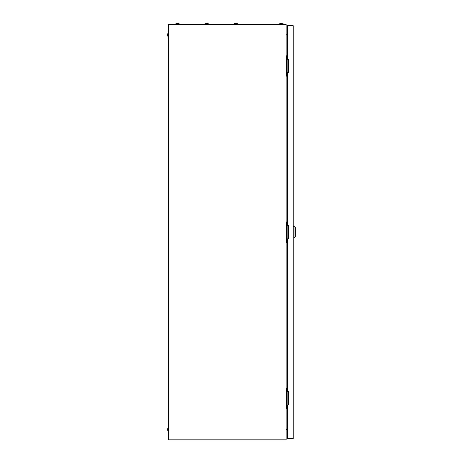 <?xml version="1.0" encoding="UTF-8"?>
<svg xmlns="http://www.w3.org/2000/svg" width="463" height="463" viewBox="0 0 463 463"><rect width="100%" height="100%" fill="white"/><g stroke="black" fill="none" stroke-linecap="round" stroke-linejoin="round"><path stroke-width="0.69" d="M286.128 24.441L168.567 24.441L168.567 439.85L286.128 439.85L286.128 24.441M286.128 34.899L287.581 34.638M287.581 429.647L286.128 429.392M278.651 24.024A7.686 7.686 0 0 1 283.634 24.024L278.651 24.024L278.651 24.441M283.634 24.024L283.634 24.441M168.15 431.956A7.686 7.686 0 0 1 168.15 426.973L168.15 431.956L168.567 431.956M168.15 426.973L168.567 426.973M168.15 37.318A7.686 7.686 0 0 1 168.15 32.329L168.15 37.318L168.567 37.318M168.15 32.329L168.567 32.329M287.859 72.627L287.859 59.333M287.581 55.803L286.128 55.803M287.581 76.158L286.747 76.158L286.747 55.803M286.747 76.158L286.128 76.158M287.859 404.957L287.859 391.663M287.581 388.133L286.128 388.133M287.581 408.488L286.747 408.488L286.747 388.133M286.747 408.488L286.128 408.488M287.859 238.792L287.859 225.498M287.581 221.968L286.128 221.968M287.581 242.323L286.747 242.323L286.747 221.968M286.747 242.323L286.128 242.323M294.022 226.326L295.267 227.576L295.267 236.715L294.022 237.959L294.022 226.326L293.189 226.326M287.581 238.792L287.581 391.663L288.617 391.663L288.617 404.957L287.581 404.957L287.581 438.606L293.189 438.606L293.189 25.685L287.581 25.685L287.581 59.333L288.617 59.333L288.617 72.627L287.581 72.627L287.581 225.498L288.617 225.498L288.617 238.792L287.581 238.792M206.313 23.324L205.746 23.15A0.885 0.885 0 0 0 204.912 23.729L204.912 24.441M207.407 23.15L207.407 23.15A0.885 0.885 0 0 1 208.234 23.729L204.912 23.729A0.885 0.885 0 0 1 205.746 23.15L206.313 23.15M235.916 23.15L234.822 23.15A0.885 0.885 0 0 0 233.994 23.729L233.994 24.441M237.316 24.441L237.316 23.729A0.885 0.885 0 0 0 236.483 23.15A0.885 0.885 0 0 1 237.316 23.729L233.994 23.729M235.395 23.15L234.822 23.15M206.834 23.15L207.297 23.15L206.834 23.324M208.234 23.729L208.234 24.441M177.236 23.324L176.663 23.15A0.885 0.885 0 0 0 175.836 23.729L175.836 24.441M178.324 23.15L178.324 23.15A0.885 0.885 0 0 1 179.158 23.729L175.836 23.729A0.885 0.885 0 0 1 176.663 23.15L177.236 23.15M177.757 23.15L178.214 23.15L177.757 23.324M179.158 23.729L179.158 24.441M294.022 237.959L293.189 237.959"/></g></svg>

